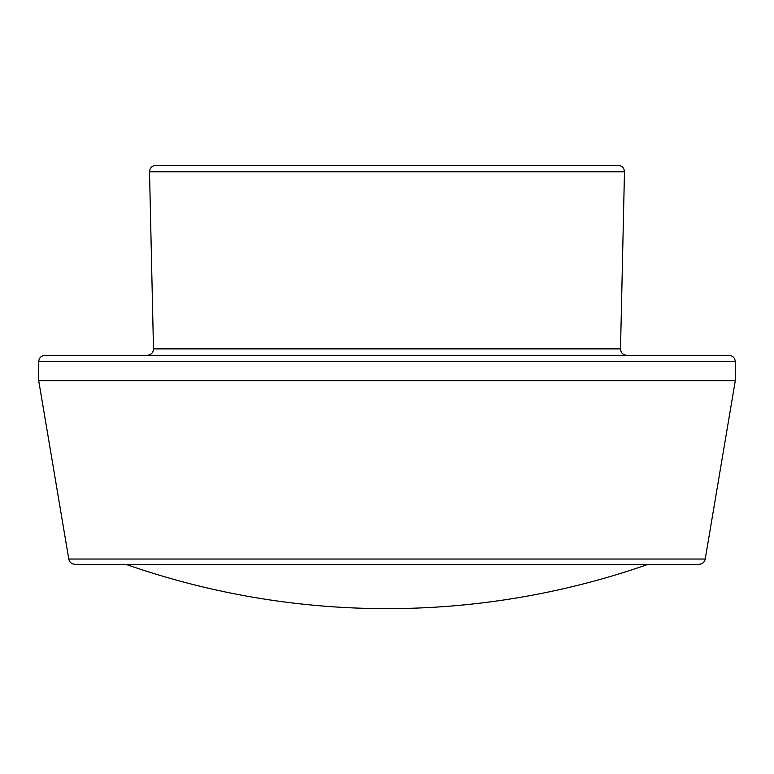 <?xml version="1.0" encoding="UTF-8"?>
<svg xmlns="http://www.w3.org/2000/svg" width="774" height="774" viewBox="0 0 774 774"><rect width="100%" height="100%" fill="white"/><g stroke="black" fill="none" stroke-linecap="round" stroke-linejoin="round"><path stroke-width="1.16" d="M618.145 165.355C622.054 165.752 624.173 167.91 624.473 171.828L149.527 171.828C149.827 167.91 151.946 165.752 155.855 165.355L618.145 165.355M626.834 355.334C622.935 354.937 620.825 352.789 620.516 348.881L624.473 171.828M728.963 355.334L45.037 355.334C41.186 355.711 39.077 357.82 38.7 361.671L735.3 361.671C734.923 357.82 732.814 355.711 728.963 355.334M705.22 559.041L68.78 559.041C69.544 562.282 71.624 564.043 75.03 564.314L698.97 564.314C702.337 564.072 704.417 562.311 705.22 559.041L735.3 380.663L38.7 380.663L38.7 361.671M735.3 380.663L735.3 361.671M620.516 348.881L153.484 348.881L149.527 171.828M153.484 348.881C153.175 352.789 151.065 354.937 147.166 355.334M68.78 559.041L38.7 380.663M125.814 564.314A791.589 791.589 0 0 0 648.186 564.314"/></g></svg>
